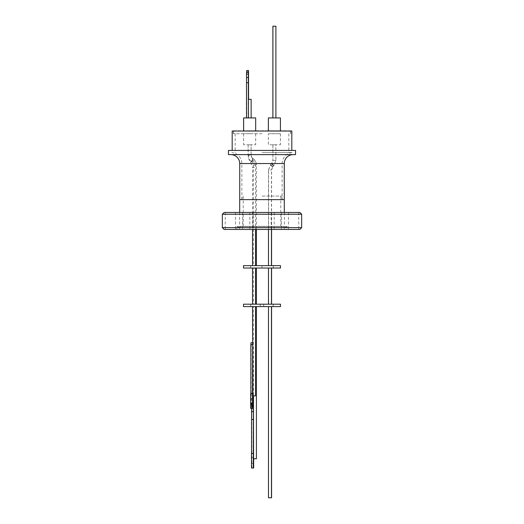 <?xml version="1.0" encoding="UTF-8"?>
<svg xmlns="http://www.w3.org/2000/svg" width="524" height="524" viewBox="0 0 524 524"><rect width="100%" height="100%" fill="white"/><g stroke="black" fill="none" stroke-linecap="round" stroke-linejoin="round"><path stroke-width="0.39" stroke-dasharray="2.62 1.97" d="M251.147 144.762L248.166 144.762L251.147 144.762L251.147 155.373L248.166 155.373L251.147 155.373L253.112 160.547L250.911 162.551L253.112 160.547L252.778 160.174L250.57 162.185L252.706 160.154M284.303 199.631L239.697 199.631M295.549 154.606L228.451 154.606M224.128 212.456L299.872 212.456M228.451 150.427L295.549 150.427M293.623 229.453L288.488 229.453L293.623 229.453M293.623 212.456L288.488 212.456L293.623 212.456M276.299 229.453L281.427 229.453L276.299 229.453M276.299 212.456L281.427 212.456L276.299 212.456M244.682 229.453L239.553 229.453L244.682 229.453M244.682 212.456L239.553 212.456L244.682 212.456M230.377 229.453L235.512 229.453L230.377 229.453M230.377 212.456L235.512 212.456L230.377 212.456M247.701 229.453L242.573 229.453L247.701 229.453M247.701 212.456L242.573 212.456L247.701 212.456M279.318 229.453L274.19 229.453L279.318 229.453M279.318 212.456L274.19 212.456L279.318 212.456M301.66 214.244L222.34 214.244M232.178 131.046L291.822 131.046M299.872 229.453L224.128 229.453M301.66 227.658L222.34 227.658M283.622 226.348L240.378 226.348L283.622 226.348L283.622 227.783L262 227.783L283.622 227.783L287.198 226.479L236.802 226.479L287.198 226.479L287.198 229.453L236.802 229.453L287.198 229.453M240.378 226.348L240.378 227.783L262 227.783L240.378 227.783L236.802 226.479L236.802 229.453M262 133.731L233.344 133.731L262 133.731M233.462 130.745L290.538 130.745M262 196.055L281.978 196.055L262 196.055M262 226.348L243.215 226.348L262 226.348M243.601 117.926L255.679 117.926M249.653 130.745L255.679 130.745L249.653 130.745M280.432 130.745L268.38 130.745L280.432 130.745M249.627 130.745L243.601 130.745L249.627 130.745M268.353 117.926L280.432 117.926M280.399 130.745L268.353 130.745L280.399 130.745L280.399 117.926M275.899 117.926L272.912 117.926L275.899 117.926M248.5 99.318L248.553 117.926L248.527 99.318L251.114 99.318L248.5 99.318L248.5 117.926L246.68 117.926L248.5 117.926M275.866 117.926L272.886 117.926L275.866 117.926L275.866 26.2L272.912 26.2L275.899 26.2M248.402 77.749L246.68 77.749L246.68 72.299M246.68 117.926L246.68 77.749M262 152.517L292.071 152.517L262 152.517M268.589 306.586L271.57 306.586L268.589 306.586L268.589 497.8L271.458 497.8L268.478 497.8M268.478 306.586L271.458 306.586L268.478 306.586M252.542 306.586L255.522 306.586L252.542 306.586M253.439 306.586L256.419 306.586L253.439 306.586L253.439 395.843M253.439 403.002L253.603 411.674A14.508 0.498 90 0 0 253.603 419.488L253.668 458.736M250.806 402.353L251.029 405.969L251.251 402.353L251.029 398.738L250.806 402.353M251.586 460.55L251.69 463.655L251.586 460.55M268.353 133.731L280.399 133.731L268.353 133.731L268.353 144.762L280.399 144.762L268.353 144.762M280.399 133.731L280.399 144.762M273.227 304.195L273.227 306.586M273.168 304.195L273.168 306.586M260.31 304.195L260.31 306.586M260.251 304.195L260.251 306.586M250.832 304.195L250.832 306.586M250.773 304.195L250.773 306.586M263.749 304.195L263.749 306.586M263.69 304.195L263.69 306.586M272.912 144.762L272.912 160.39L271.668 163.54L270.587 164.746A1.493 0.373 42.6 0 1 270.685 164.713A1.493 0.373 42.6 0 1 272.074 165.617A1.493 0.373 42.6 0 1 272.781 166.77L273.869 165.577L275.866 160.39L275.866 144.762L272.886 144.762L272.886 160.39L275.866 160.39L272.886 160.39L271.674 163.56L270.541 164.733L272.703 166.783L273.829 165.597L271.668 163.54A1.493 0.373 42.6 0 1 271.779 163.527A1.493 0.373 42.6 0 1 273.168 164.431A1.493 0.373 42.6 0 1 273.869 165.577A1.493 0.373 42.6 0 1 273.77 165.617A1.493 0.373 42.6 0 1 272.382 164.706A1.493 0.373 42.6 0 1 271.674 163.56L273.829 165.597L275.899 160.39L272.912 160.39L275.899 160.39L275.899 144.762L272.912 144.762L275.899 144.762M249.627 144.762L243.601 144.762L249.627 144.762M253.439 268.019L256.419 268.019L253.439 268.019L253.439 304.195L256.419 304.195L253.439 304.195M252.542 268.019L255.522 268.019L252.542 268.019M252.542 304.195L255.522 304.195L252.542 304.195M268.478 268.019L271.458 268.019L268.478 268.019M268.478 304.195L271.458 304.195L268.478 304.195M268.589 268.019L271.57 268.019L268.589 268.019L268.589 304.195L271.57 304.195L268.589 304.195M256.347 164.995L253.439 164.995L256.347 164.995C256.236 162.237 255.103 160.108 252.935 158.621C252.981 159.46 252.476 160.305 251.422 161.143C251.382 160.305 251.88 159.46 252.935 158.621L253.007 158.641C251.906 157.999 251.278 156.748 251.114 154.901L249.627 154.901L251.114 154.901L251.114 144.762M273.364 265.629L273.364 268.019M273.299 265.629L273.299 268.019M262.033 265.629L261.967 268.019L262.033 265.629M250.701 265.629L250.701 268.019M250.636 265.629L250.636 268.019M251.422 161.143L251.356 161.123C252.385 161.556 253.079 162.846 253.439 164.995L253.439 265.629L256.419 265.629L253.439 265.629M253 158.634C255.083 159.99 256.223 162.113 256.419 164.995L256.419 229.453M271.458 229.453L271.458 169.94L272.703 166.783L270.594 164.713L268.478 169.94L271.57 169.94L268.478 169.94L268.478 229.453M268.478 265.629L271.458 265.629L268.478 265.629M271.57 229.453L271.57 169.94L272.781 166.77A1.493 0.373 42.6 0 1 272.677 166.802A1.493 0.373 42.6 0 1 271.288 165.892A1.493 0.373 42.6 0 1 270.587 164.746L268.589 169.94L268.589 265.629L271.57 265.629L268.589 265.629M248.166 144.762L248.166 155.373C248.199 158.13 249.116 160.521 250.911 162.551L252.542 167.353L255.522 167.353L252.542 167.353L252.542 229.453M252.542 265.629L255.522 265.629L252.542 265.629M252.778 160.174C254.572 162.204 255.489 164.602 255.522 167.353L255.522 229.453M249.627 133.731L243.601 133.731L249.627 133.731M268.38 133.731L280.432 133.731L268.38 133.731L268.38 144.762L280.432 144.762L268.38 144.762M280.432 133.731L280.432 144.762M249.653 133.731L255.679 133.731L249.653 133.731M249.653 144.762L255.679 144.762L249.653 144.762M262 150.427L232.178 150.427L262 150.427M262 131.046L290.656 131.046L262 131.046M248.402 117.926L251.147 117.926L246.496 117.926L248.402 117.926L248.402 99.318M262 199.631L282.128 199.631L262 199.631M246.555 117.926L246.516 72.299M248.376 117.926L248.376 99.318L251.147 99.318M246.699 70.511L246.765 117.926M272.886 26.2L275.866 26.2M248.553 71.958L246.765 71.958M246.745 70.511L248.533 70.511M248.402 82.478L246.68 82.478M248.468 99.318L248.468 117.926M248.553 82.943L246.765 82.943M248.553 77.283L246.765 77.283M271.57 497.8L268.589 497.8M255.522 395.843L252.869 395.843L252.764 342.762M256.419 458.736L253.439 458.736M251.69 457.452L253.492 457.472L253.498 403.002L251.671 403.002L251.566 405.982L253.157 405.982M253.439 457.452L253.564 458.736M253.157 395.843L252.981 344.556L252.542 342.762M252.981 344.556L251.193 344.556L250.976 342.762M253.157 403.002L251.671 403.002M251.193 344.556L251.193 393.459L252.981 393.459M251.193 393.459L253.157 393.459M251.376 393.459L251.376 408.366L253.157 408.366M251.376 408.366L250.682 408.366M250.682 393.459L252.653 393.459M251.566 408.366L251.566 405.982M253.354 453.398L251.5 453.398M253.668 468.004L251.5 468.004M253.668 453.398L251.88 453.398L251.88 468.004M253.603 453.398L251.88 453.398M253.603 419.488L251.815 419.488L251.815 453.398M253.603 411.674L251.815 411.674A14.508 0.498 90 0 0 251.815 419.488M253.603 405.982L251.815 405.982L251.815 411.674M251.815 405.982L251.71 403.002M280.491 306.586L243.509 306.586M272.886 144.762L275.866 144.762M243.509 304.195L280.491 304.195M251.356 161.123L251.356 161.123C250.04 160.901 248.966 158.831 248.134 154.901L249.627 154.901L248.134 154.901L248.134 144.762M280.491 268.019L243.509 268.019M243.509 265.629L280.491 265.629M239.723 163.547L284.277 163.547M262 163.547L241.872 163.547L262 163.547M252.935 158.621C251.743 157.724 251.114 156.486 251.042 154.901M248.402 74.087L246.555 74.087M288.488 212.456L288.488 229.453M271.17 212.456L271.17 229.453M239.553 212.456L239.553 229.453M225.248 212.456L225.248 229.453M242.573 212.456L242.573 229.453M274.19 212.456L274.19 229.453M233.344 133.731L233.344 131.046M290.538 131.046L290.538 133.731M243.215 226.348L243.215 196.055M255.647 117.926L255.647 130.745M281.978 199.631L281.978 196.055M251.114 117.926L251.114 99.318M241.872 199.631L241.872 163.547C241.361 157.344 238.047 153.663 231.929 152.517M292.071 152.517C285.953 153.663 282.639 157.344 282.128 163.547L282.128 199.631M251.029 405.969L252.817 405.969M251.69 463.655L253.478 463.655M255.647 133.731L255.647 144.762M235.165 133.731L235.165 152.517M255.679 133.731L255.679 144.762M298.752 212.456L298.752 229.453M281.427 212.456L281.427 229.453M249.81 212.456L249.81 229.453M235.512 212.456L235.512 229.453M252.83 212.456L252.83 229.453M284.447 212.456L284.447 229.453M290.656 133.731L290.656 131.046M233.462 131.046L233.462 133.731M280.785 226.348L280.785 196.055M242.023 199.631L242.023 196.055M251.029 398.738L252.817 398.738M243.601 133.731L243.601 144.762M288.835 133.731L288.835 152.517M243.634 133.731L243.634 144.762"/><path stroke-width="0.79" d="M230.776 154.606A8.947 8.947 0 0 1 239.723 163.547L284.277 163.547A8.947 8.947 0 0 1 293.224 154.606M239.697 212.456L239.697 199.631L284.303 199.631L284.303 212.456M295.549 150.427L228.451 150.427L228.451 154.606L295.549 154.606L295.549 150.427M301.66 214.244L299.872 212.456L224.128 212.456L222.34 214.244L301.66 214.244L301.66 227.658L222.34 227.658L222.34 214.244M291.822 150.427L291.822 131.046L232.178 131.046L232.178 150.427M222.34 227.658L224.128 229.453L299.872 229.453L301.66 227.658M290.538 131.046L233.462 131.046M255.679 130.745L255.679 117.926L243.601 117.926L243.601 130.745M280.432 130.745L280.432 117.926L268.38 117.926L268.38 130.745M268.38 117.926L268.353 130.745M275.899 117.926L275.899 26.2L272.886 26.2L272.886 117.926M272.912 117.926L272.912 26.2M246.68 72.299L246.68 71.958L248.468 71.958L248.402 77.749M248.468 77.749L248.402 82.478M268.478 306.586L268.478 497.8L271.57 497.8L271.57 306.586M271.458 306.586L271.458 497.8M252.542 306.586L252.764 395.843L255.522 395.843L255.522 306.586M253.439 395.843L253.564 458.736M253.439 457.721L253.439 458.736L256.419 458.736L256.419 306.586M253.033 402.353L252.817 405.969L252.594 402.353L252.817 398.738L253.033 402.353M253.668 458.736L253.668 468.004L253.288 468.004L253.354 419.488A14.508 0.498 90 0 0 253.374 415.578A14.508 0.498 90 0 0 253.354 411.674L251.566 411.674L251.566 408.366M253.354 419.488L251.566 419.488A14.508 0.498 90 0 0 251.586 415.578A14.508 0.498 90 0 0 251.566 411.674M243.509 306.586L280.491 306.586L280.491 304.195L243.509 304.195L243.509 306.586M256.419 268.019L256.419 304.195M252.542 268.019L252.542 304.195M255.522 268.019L255.522 304.195M268.478 268.019L268.478 304.195M271.458 268.019L271.458 304.195M271.57 268.019L271.57 304.195M243.509 268.019L280.491 268.019L280.491 265.629L243.509 265.629L243.509 268.019M256.419 229.453L256.419 265.629M268.478 229.453L268.478 265.629M271.458 229.453L271.458 265.629M271.57 229.453L271.57 265.629M252.542 229.453L252.542 265.629M255.522 229.453L255.522 265.629M246.496 74.087L248.343 74.087L248.363 72.299L246.516 72.299L246.496 117.926M251.147 117.926L251.147 99.318L248.363 99.318L248.363 117.926M246.68 71.958L246.699 70.511L248.533 70.511L248.553 99.318M248.343 74.087L248.343 117.926M246.535 72.299L248.383 72.299L248.402 99.318M248.468 71.958L248.494 70.511M248.468 82.478L248.468 99.318M250.865 393.459L250.865 344.556L252.653 344.556L252.758 342.762L251.081 342.762M252.653 344.556L252.47 408.366L253.157 408.366L253.157 395.843M252.758 342.762L250.976 342.762L250.865 344.556M253.354 411.674L253.157 403.002M252.47 393.459L250.682 393.459L250.682 408.366L252.47 408.366M251.566 453.398L251.566 419.488M253.288 453.398L251.5 453.398L251.5 468.004L253.288 468.004M284.277 199.631L284.277 163.547M239.723 199.631L239.723 163.547M243.634 117.926L243.634 130.745"/></g></svg>
